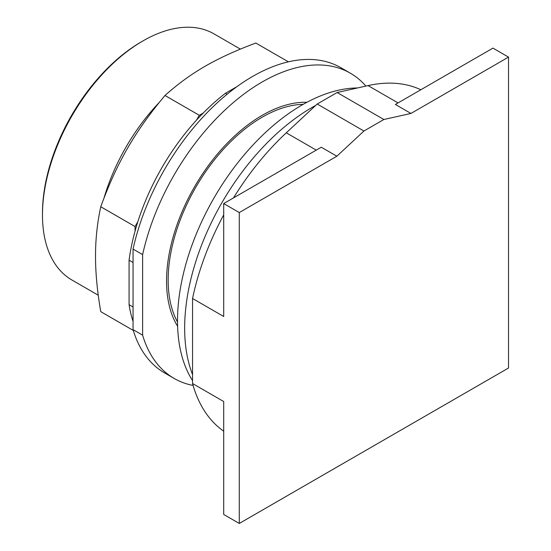 <?xml version="1.0" encoding="UTF-8"?>
<svg xmlns="http://www.w3.org/2000/svg" width="551" height="551" viewBox="0 0 551 551"><rect width="100%" height="100%" fill="white"/><g stroke="black" fill="none" stroke-linecap="round" stroke-linejoin="round"><path stroke-width="0.83" d="M336.868 156.215L363.935 131.014L383.875 119.498L410.95 113.451L508.525 57.111L508.525 368.006L239.286 523.45L239.286 212.555L336.868 156.215L321.288 147.22L223.706 203.56L223.706 316.494L192.554 298.504A197.375 113.954 120 0 1 223.706 214.876M239.286 212.555L223.706 203.56M192.554 298.504L192.554 383.537L223.706 401.527L223.706 514.455L239.286 523.45M410.95 113.451L395.37 104.456L492.952 48.116L508.525 57.111M303.202 104.339A133.087 76.837 120 0 0 168.151 280.149A133.087 76.837 120 0 0 177.525 322.018M383.875 119.498L337.143 92.52L317.204 104.029L286.286 132.819A197.375 113.954 120 0 0 233.507 197.905M363.935 131.014L317.204 104.029M192.554 383.537A197.375 113.954 120 0 0 223.706 431.192M420.84 89.751A197.375 113.954 120 0 0 368.061 85.605L337.143 92.52M315.73 105.399A180.232 104.056 120 0 0 184.654 328.176A180.232 104.056 120 0 0 192.554 374.604M357.496 87.967A176.23 101.749 120 0 0 177.518 320.785A176.23 101.749 120 0 0 192.554 380.617M240.339 49.087L213.995 33.88A142.089 82.037 120 0 0 142.943 40.919L141.352 41.842A139.837 80.735 120 0 0 42.475 213.099L42.475 214.945A142.089 82.037 120 0 0 71.899 279.991L98.243 295.198M142.943 40.919A142.089 82.037 120 0 0 42.475 214.945M288.373 61.822L255.829 43.04C216.123 57.883 190.701 72.56 164.983 95.488C134.864 131.51 116.881 162.648 100.75 206.749C97.217 223.238 95.481 239.719 95.53 256.181C95.481 272.587 97.217 291.073 100.75 311.646L133.294 330.435M133.06 307.01L129.072 304.71L129.072 260.196A165.796 95.722 120 0 1 135.05 231.124L135.05 226.551L100.75 206.749M135.05 226.551L137.853 221.702A165.796 95.722 -60 0 0 135.05 231.124M137.853 221.702A165.796 95.722 120 0 1 196.487 120.139L199.29 115.29L164.983 95.488M199.29 115.29L203.25 113.003A165.796 95.722 -60 0 0 196.487 120.139M129.072 304.71A165.796 95.722 120 0 0 133.06 321.426M227.095 94.242L225.435 93.284A165.796 95.722 120 0 0 203.25 113.003M225.435 93.284L236.951 86.638M129.072 260.196L133.06 262.503M133.06 329.65L133.06 249.073L142.626 254.596L142.626 335.173L133.06 329.65A176.23 101.749 120 0 0 164.57 372.91L174.144 378.434A176.23 101.749 120 0 0 193.091 385.438M365.892 86.087A176.23 101.749 120 0 0 350.367 73.2L340.8 67.677A176.23 101.749 120 0 0 133.06 249.073M142.626 335.173A176.23 101.749 120 0 0 174.144 378.434M350.367 73.2A176.23 101.749 120 0 0 142.626 254.596M177.608 326.254A135.346 78.139 -60 0 1 166.554 281.072A135.346 78.139 -60 0 1 306.907 102.293M286.286 132.819L316.267 150.127M368.061 85.605L398.036 102.913M158.915 102.823A142.089 82.037 120 0 0 104.07 197.823"/></g></svg>
